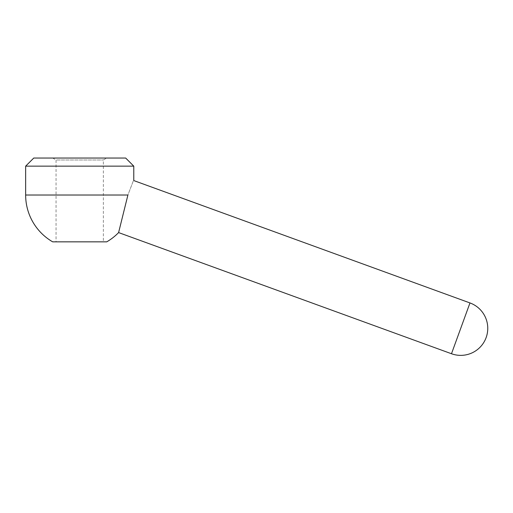 <?xml version="1.0" encoding="UTF-8"?>
<svg xmlns="http://www.w3.org/2000/svg" width="513" height="513" viewBox="0 0 513 513"><rect width="100%" height="100%" fill="white"/><g stroke="black" fill="none" stroke-linecap="round" stroke-linejoin="round"><path stroke-width="0.38" stroke-dasharray="2.56 1.92" d="M106.742 241.841L52.679 241.841M127.91 195.017L118.599 232.581L127.91 195.017C135.201 175.94 135.201 175.94 127.91 195.017L25.65 195.017M52.679 158.042L56.058 159.992L103.363 159.992L56.058 159.992L56.058 241.841L103.363 241.841L103.363 159.992L106.742 158.042L52.679 158.042L106.742 158.042M133.778 166.148L25.65 166.148M125.666 158.042L33.762 158.042M103.363 241.841L56.058 241.841M451.485 353.739L469.972 302.939"/><path stroke-width="0.77" d="M106.742 241.841A54.064 54.064 0 0 0 118.599 232.581L451.485 353.739A27.029 27.029 0 0 0 486.132 337.586A27.029 27.029 0 0 0 469.972 302.939L133.778 180.57L133.778 166.148L125.666 158.042L33.762 158.042L25.65 166.148L25.65 195.017A54.064 54.064 0 0 0 52.679 241.841L106.742 241.841M127.91 195.017C135.201 175.94 135.201 175.94 127.91 195.017L118.599 232.581L127.91 195.017L25.65 195.017M25.65 166.148L133.778 166.148M469.972 302.939L451.485 353.739"/></g></svg>
